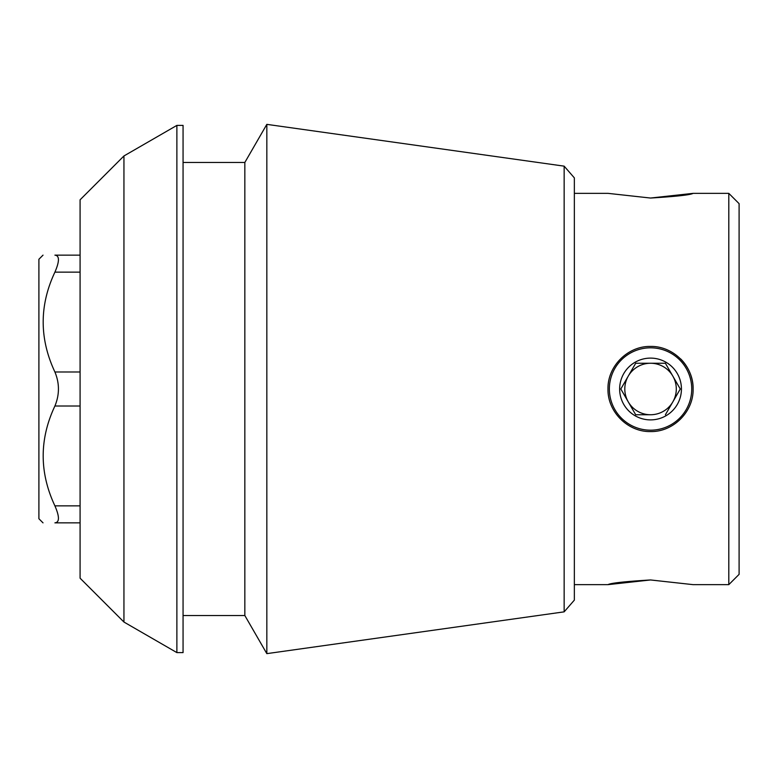 <?xml version="1.0" encoding="UTF-8"?>
<svg xmlns="http://www.w3.org/2000/svg" width="778" height="778" viewBox="0 0 778 778"><rect width="100%" height="100%" fill="white"/><g stroke="black" fill="none" stroke-linecap="round" stroke-linejoin="round"><path stroke-width="1.17" d="M607.978 389C607.472 366.234 627.788 345.918 650.515 346.434C673.291 345.918 693.645 366.253 693.11 389C693.636 411.737 673.33 432.053 650.573 431.566C627.827 432.121 607.472 411.776 607.978 389M650.573 431.566A42.566 42.566 0 0 1 650.009 431.566M649.523 346.443A42.566 42.566 0 0 1 650.515 346.434M680.643 358.891A42.566 42.566 0 0 1 693.11 389M650.544 579.96C624.705 581.536 610.516 583.101 607.978 584.648L650.554 579.96L693.11 584.648L728.801 584.648L728.801 193.352L693.11 193.352L650.534 198.04L607.978 193.352L574.349 193.352M650.544 198.04C676.383 196.464 690.572 194.899 693.11 193.352M80.085 522.865L54.907 522.865C39.318 522.865 39.318 522.865 54.907 522.865L80.085 522.865M80.085 255.135L54.907 255.135C59.605 255.592 59.605 261.262 54.907 272.144C39.279 305.355 39.279 338.634 54.907 371.991C59.605 383.301 59.605 394.641 54.907 406.009C39.279 439.22 39.279 472.499 54.907 505.856C59.605 516.709 59.605 522.378 54.907 522.865M54.907 255.135C39.318 255.135 39.318 255.135 54.907 255.135C39.318 255.135 39.318 255.135 54.907 255.135M123.945 155.96L80.085 199.81L80.085 578.19L123.945 622.04L123.945 155.96L176.878 125.394L176.878 652.606L183.063 652.606L183.063 125.394L176.878 125.394M564.147 611.848L574.349 600.12L574.349 177.88L564.147 166.152L564.147 611.848L266.835 653.637L266.835 124.363L244.837 162.466L244.837 615.534L266.835 653.637M728.801 584.648L739.1 574.349L739.1 203.651L728.801 193.352M43.023 522.865L38.9 518.741L38.9 259.259L43.023 255.135M650.544 430.185A41.185 41.185 0 0 0 691.73 389A41.185 41.185 0 0 0 650.544 347.815A41.185 41.185 0 0 0 609.359 389A41.185 41.185 0 0 0 650.544 430.185M650.544 419.887A30.887 30.887 0 0 1 635.101 362.247A30.887 30.887 0 0 1 680.38 381.006A30.887 30.887 0 0 1 650.544 419.887M635.684 363.258L620.825 389L635.684 414.742L650.544 414.742A25.742 25.742 0 0 1 628.254 376.124A25.742 25.742 0 0 1 672.844 376.124A25.742 25.742 0 0 1 650.544 414.742L635.684 414.742L620.825 389L635.684 363.258L665.404 363.258L635.684 363.258M665.404 414.742L680.273 389L665.404 363.258L680.273 389L665.404 414.742M80.085 505.856L54.907 505.856M80.085 406.009L54.907 406.009M80.085 371.991L54.907 371.991M80.085 272.144L54.907 272.144M574.349 584.648L607.978 584.648M123.945 622.04L176.878 652.606M183.063 615.534L244.837 615.534M183.063 162.466L244.837 162.466M564.147 166.152L266.835 124.363"/></g></svg>
